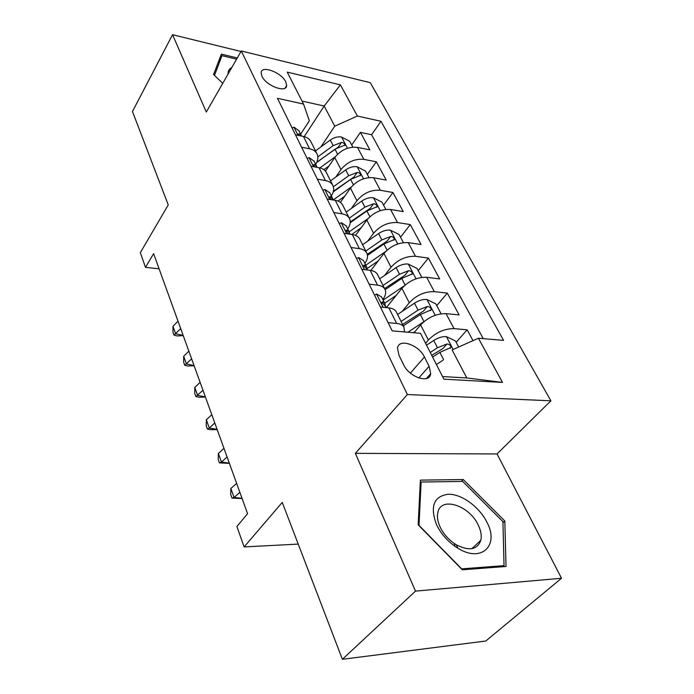 <?xml version="1.0" encoding="UTF-8"?>
<svg xmlns="http://www.w3.org/2000/svg" width="694" height="694" viewBox="0 0 694 694"><rect width="100%" height="100%" fill="white"/><g stroke="black" fill="none" stroke-linecap="round" stroke-linejoin="round"><path stroke-width="1.04" d="M261.95 76.297C266.097 85.822 286.518 93.412 286.648 85.596L285.772 81.857C281.556 72.462 261.386 64.872 261.135 72.714L261.95 76.297M550.897 400.802L370.292 82.681L241.286 50.974L407.378 394.53L550.897 400.802L497.043 453.954L355.354 453.356L415.506 591.115L561.533 578.258L497.043 453.954M561.533 578.258L485.774 641.013L342.376 659.3L282.25 502.395L244.114 546.924L298.229 544.096M240.992 51.495L172.546 34.7L132.467 111.526L168.252 204.904L140.327 252.711L145.488 267.346L159.108 268.838M415.506 591.115L342.376 659.3M473.013 340.641L467.157 329.815L456.149 342.237M414.006 332.747L420.625 324.913C428.051 317.288 436.526 313.532 446.034 313.619L459.116 314.929L447.326 293.12L436.76 305.62M414.665 331.758L413.85 332.73M386.532 307.39L401.878 288.357C409.026 280.714 417.302 277.027 426.689 277.314L439.649 278.91L428.389 258.081L418.239 270.643M370.865 270.434L383.973 253.44C390.861 245.789 398.946 242.18 408.219 242.64L421.05 244.496L410.275 224.578L400.525 237.183M355.528 235.379L366.848 220.067C373.502 212.399 381.405 208.877 390.557 209.484L403.257 211.583L392.951 192.516L383.556 205.146M340.364 202.353L350.461 188.117C356.889 180.457 364.619 177.005 373.658 177.759L386.228 180.076L376.348 161.806L367.308 174.454M244.114 546.924L236.906 526.503L247.576 513.69L153.626 253.657L145.488 267.346M429.126 366.285L424.433 356.994C418.751 344.64 398.443 337.9 397.515 348.249L398.955 355.224L403.578 364.671C409.217 377.328 429.846 384.06 430.688 373.693L429.126 366.285L418.812 377.987M300.649 134.185L309.342 120.773L303.538 104.074L277.461 98.288L392.179 330.882L420.477 333.302L443.882 379.176L502.482 382.411L478.418 338.238L503.61 340.39L380.989 121.285L357.384 116.037L334.751 126.169L324.185 106.017L301.994 101.055M303.538 104.074L287.229 72.115L340.398 84.859L357.384 116.037M335.809 177.039L340.962 169.605C347.26 161.945 354.894 158.536 363.864 159.368L376.348 161.806M325.46 171.14L334.768 157.521L340.962 169.605M351.39 208.417L356.933 200.731C363.448 193.071 371.247 189.583 380.329 190.286L392.951 192.516M367.62 241.208L373.606 233.236C380.355 225.576 388.328 222.019 397.532 222.566L410.275 224.578M384.537 275.501L391.034 267.216C398.026 259.565 406.19 255.93 415.506 256.32L428.389 258.081M402.182 311.406L409.269 302.775C416.53 295.141 424.884 291.428 434.314 291.636L447.326 293.12M425.569 343.278L428.38 340.017C435.919 332.409 444.464 328.618 454.023 328.626L467.157 329.815M483.267 338.655L371.602 134.731L360.438 132.363L351.719 145.011M334.768 157.521C340.971 149.869 348.544 146.477 357.471 147.371L369.902 149.878L360.438 132.363M380.416 307.043L388.883 307.893C392.474 308.292 394.912 309.567 396.205 311.719L396.5 312.3M388.128 322.667L396.63 323.43C400.238 323.794 402.676 325.044 403.951 327.169L404.489 331.932M369.139 284.176L377.545 285.139C381.11 285.59 383.548 286.908 384.858 289.112C386.402 292.079 385.725 295.54 382.828 299.504M377.779 274.989L377.475 274.39C376.157 272.161 373.719 270.807 370.162 270.33L361.808 269.298M351.06 247.515L359.362 248.643C362.884 249.172 365.322 250.56 366.658 252.824C368.236 255.878 367.647 259.4 364.879 263.382M359.917 239.395L359.613 238.788C358.26 236.498 355.831 235.075 352.326 234.529L344.059 233.323M333.814 212.538L342.012 213.83C345.499 214.42 347.92 215.877 349.282 218.202C350.904 221.325 350.383 224.891 347.737 228.899M342.871 205.415L342.55 204.791C341.179 202.44 338.759 200.965 335.289 200.349L327.134 198.996M317.34 179.147L325.443 180.579C328.887 181.229 331.298 182.739 332.686 185.116C334.334 188.308 333.883 191.917 331.342 195.934M326.57 172.936L326.249 172.294C324.853 169.9 322.45 168.364 319.023 167.696L310.964 166.213M301.604 147.232L309.602 148.794C313.003 149.496 315.406 151.058 316.811 153.478C318.485 156.723 318.104 160.366 315.666 164.391M310.973 141.854L310.652 141.203C309.238 138.765 306.843 137.186 303.46 136.466L295.497 134.853M442.546 376.564L466.802 377.944L452.106 349.923L478.418 338.238M355.354 453.356L407.378 394.53M172.546 34.7L206.309 112.029L241.286 50.974M304.232 136.64L324.185 106.017L340.398 84.859M320.854 146.972L334.751 126.169M371.602 134.731L380.989 121.285M466.802 377.944L502.482 382.411M504.824 521.047L463.254 479.545L420.391 480.127L418.161 524.829L462.291 569.8L506.021 566.478L504.824 521.047L502.968 522.756M237.287 57.958L221.36 54.123L213.596 74.544L222.748 83.341M461.354 481.436L463.254 479.545M458.673 347.009L455.472 340.971L446.216 336.564C442.243 336.434 438.079 337.735 433.715 340.459L426.532 345.161M442.911 360.273L436.387 364.489M432.614 357.089L439.866 352.379L450.918 347.468C450.796 345.404 449.469 344.241 446.936 343.99L437.472 347.746L430.245 352.457M431.737 355.371L442.954 348.509L446.936 343.99M436.491 524.595C440.664 533.287 446.875 540.565 455.117 546.43L458.005 548.295C481.532 563.086 499.463 545.423 487.006 522.365C479.381 506.802 461.536 493.859 448.185 494.241C433.759 496.314 429.864 506.429 436.491 524.595M440.091 526.963C443.24 533.495 447.908 538.969 454.093 543.367L456.262 544.764C469.075 551.279 477.264 549.804 480.812 540.357C481.818 535.863 480.985 530.815 478.305 525.211C469.413 505.319 440.742 496.08 437.81 512.588C436.89 516.813 437.654 521.602 440.091 526.963M462.664 481.419L502.942 521.662L504.026 565.662L461.684 568.863L418.994 525.358L421.128 482.035L462.664 481.419M502.838 566.72L504.026 565.662M420.252 482.937L421.128 482.035M218.332 62.087L221.95 55.65L236.593 59.164M214.481 75.394L221.95 55.65M231.822 67.5C229.176 68.801 227.927 70.988 228.066 74.05M374.534 295.106L376.729 294.03L381.587 296.997M385.387 306.548L384.936 303.729L382.828 301.864L381.674 302.358L386.792 307.676M236.628 483.388L230.859 488.463L234.069 497.442L242.015 498.309M239.872 492.367L234.069 497.442L231.969 498.084L230.694 494.501L230.859 488.463M241.746 498.544L231.969 498.084M356.482 258.506L358.677 257.552L363.526 260.675M367.239 269.723L366.71 267.06L364.593 265.117L363.422 265.559L367.673 270.027M223.962 448.341L218.358 453.442L221.438 462.065L229.306 463.141M227.085 456.973L221.438 462.065L219.451 462.889L218.228 459.445L218.358 453.442M229.046 463.375L219.451 462.889M339.262 223.589L341.448 222.739L346.289 225.992M349.897 234.173L349.308 232.074L347.182 230.061L346.002 230.443L348.978 234.043M211.8 414.674L206.352 419.792L209.31 428.085L217.101 429.343M214.802 422.967L209.31 428.085L207.428 429.074L206.257 425.769L206.352 419.792M216.84 429.577L210.438 429.673L207.428 429.074M322.805 190.225L324.983 189.488L329.815 192.854M333.198 200.002L330.561 196.567L329.364 196.896L331.29 199.69M200.106 382.307L194.797 387.443L197.643 395.415L205.355 396.838M202.986 390.28L195.864 396.56L194.736 393.377L194.797 387.443M205.103 397.081L198.848 397.22L195.864 396.56M441.08 313.783L435.823 303.851L426.723 299.452C422.793 299.235 418.716 300.476 414.474 303.183L397.593 314.477M424.034 321.565L407.925 332.226M415.047 331.506L413.277 332.686M403.309 325.876L420.347 314.556L431.191 309.793C431.052 307.85 429.76 306.739 427.313 306.479L418.066 310.131L401.08 321.443M402.598 324.471L423.496 311.033L427.313 306.479M421.805 277.383L417.051 268.404L408.115 264.024C404.229 263.72 400.23 264.917 396.109 267.598L379.687 278.806M404.255 285.815L383.131 300.094M396.179 295.427L384.667 303.191M385.153 289.693L401.713 278.45L412.357 273.835C412.219 271.996 410.961 270.946 408.584 270.677L399.536 274.234L383.027 285.46M384.597 288.583L404.923 275.258L408.584 270.677M403.405 242.622L399.111 234.529L390.332 230.156C386.497 229.783 382.567 230.929 378.56 233.592L362.58 244.713M385.691 251.462L365.781 265.203M378.213 260.918L367.204 268.491M367.482 255.349L383.912 243.967L394.366 239.482C394.218 237.747 392.995 236.749 390.687 236.472L381.83 239.933L365.773 251.072M367.282 254.351L387.165 241.07L390.687 236.472M385.803 209.388L381.952 202.11L373.311 197.755C369.52 197.322 365.677 198.423 361.765 201.052L346.219 212.086M368.106 218.523L349.186 231.822M361.071 227.884L351.728 234.442M350.175 222.783L366.892 210.985L377.154 206.63C377.007 204.99 375.81 204.036 373.563 203.758L364.897 207.124L349.273 218.176M350.218 221.95L370.18 208.365L373.563 203.758M307.069 158.327L309.246 157.685L314.061 161.164M317.106 167.341L314.668 164.539L313.462 164.816L314.634 166.89M188.855 351.164L183.684 356.3L186.426 363.977L194.051 365.556M191.631 358.841L184.734 365.27L183.65 362.207L183.684 356.3M193.808 365.799L187.692 365.99L184.734 365.27M368.974 177.595L365.512 171.062L357.02 166.733C353.272 166.239 349.498 167.297 345.69 169.9L330.535 180.848M351.372 186.938L333.189 199.95M344.701 196.237L337.952 201.06M333.25 191.874L350.6 179.416L360.68 175.192C360.524 173.639 359.362 172.719 357.176 172.433L348.692 175.721L333.363 186.755M333.406 191.266L353.923 177.048L357.176 172.433M292.018 127.8L294.178 127.245L298.975 130.81M298.767 130.403L301.586 136.067L299.452 133.89L298.238 134.115L298.862 135.538M178.02 321.175L172.98 326.319L175.617 333.71L183.173 335.436M180.692 328.566L174.02 335.133L172.971 332.183L172.98 326.319M182.93 335.67L176.944 335.913L174.02 335.133M352.847 147.137L349.759 141.307L341.405 136.996C337.7 136.449 333.996 137.464 330.275 140.049L315.51 150.893M335.41 156.636L319.951 167.896M329.043 165.892L323.864 169.657M316.664 162.552L334.985 149.167L344.892 145.063C344.736 143.589 343.599 142.704 341.474 142.417L333.155 145.627L317.817 156.853M316.802 162.24L338.334 147.033L341.474 142.417M350.461 188.117L356.933 200.731M366.848 220.067L373.606 233.236M383.973 253.44L391.034 267.216M401.878 288.357L409.269 302.775M420.625 324.913L428.38 340.017M446.034 313.619L454.023 328.626M357.471 147.371L363.864 159.368M373.658 177.759L380.329 190.286M390.557 209.484L397.532 222.566M408.219 242.64L415.506 256.32M426.689 277.314L434.314 291.636M388.883 307.893L396.63 323.43M370.162 270.33L377.545 285.139M352.326 234.529L359.362 248.643M335.289 200.349L342.012 213.83M319.023 167.696L325.443 180.579M303.46 136.466L309.602 148.794M410.397 373.112L424.433 356.994M453.156 349.455L446.442 336.677M437.472 347.746L433.715 340.459M443.561 359.535L439.866 352.379M376.582 294.1L383.123 307.312M381.795 303.157L382.828 301.864M358.529 257.613L364.471 269.628M363.587 266.435L364.593 265.117M341.301 222.8L346.696 233.704M346.219 231.38L347.182 230.061M324.844 189.531L329.737 199.43M329.633 197.894L330.561 196.567M435.207 315.276L426.949 299.565M418.066 310.131L414.474 303.183M423.982 321.6L420.347 314.556M416.036 278.788L408.341 264.128M399.536 274.234L396.109 267.598M405.114 285.043L401.713 278.45M397.74 243.95L390.548 230.261M381.83 239.933L378.56 233.592M387.096 250.126L383.912 243.967M380.251 210.646L373.528 197.868M364.897 207.124L361.765 201.052M369.867 216.745L366.892 210.985M309.099 157.729L313.532 166.681M313.783 165.857L314.668 164.539M363.509 178.783L357.237 166.838M348.692 175.721L345.69 169.9M353.376 184.804L350.6 179.416M294.039 127.28L298.038 135.365M298.611 135.2L299.452 133.89M347.477 148.264L341.613 137.1M333.155 145.627L330.275 140.049M337.588 154.215L334.985 149.167M285.139 88.043L286.648 85.596M396.205 311.719L403.951 327.169M377.475 274.39L384.858 289.112M359.613 238.788L366.658 252.824M342.55 204.791L349.282 218.202M326.249 172.294L332.686 185.116M310.652 141.203L316.811 153.478M426.376 378.542L430.688 373.693M450.111 348.388L450.918 347.468M456.262 544.764L458.005 548.295M454.093 543.367L455.117 546.43M471.816 548.659L480.812 540.357M384.936 303.729L381.405 296.624M366.71 267.06L363.335 260.293M349.308 232.074L346.098 225.602M332.695 198.64L329.615 192.455M430.48 310.634L431.191 309.793M411.733 274.607L412.357 273.835M393.819 240.193L394.366 239.482M376.668 207.289L377.154 206.63M316.802 166.673L313.853 160.756M360.255 175.79L360.68 175.192M344.519 145.61L344.892 145.063"/></g></svg>
